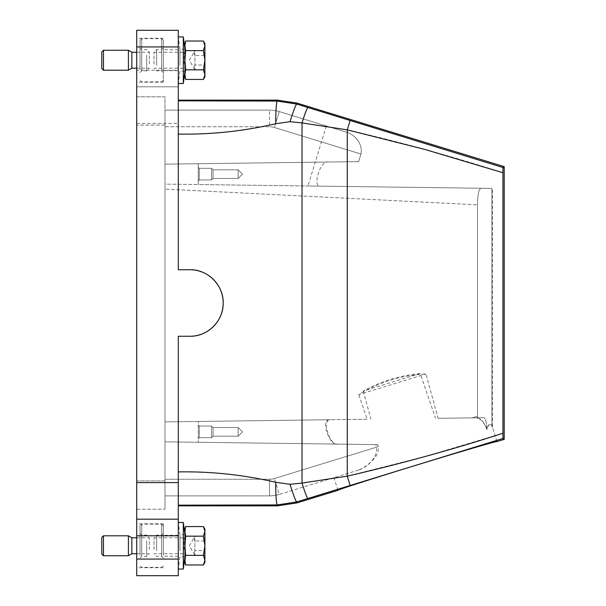 <?xml version="1.0" encoding="UTF-8"?>
<svg xmlns="http://www.w3.org/2000/svg" width="606" height="606" viewBox="0 0 606 606"><rect width="100%" height="100%" fill="white"/><g stroke="black" fill="none" stroke-linecap="round" stroke-linejoin="round"><path stroke-width="0.45" stroke-dasharray="3.03 2.27" d="M486.876 429.525C486.489 422.117 485.527 418.178 483.989 417.716L477.475 417.799L477.46 204.828L164.983 189.095L477.46 204.828C477.71 194.496 478.854 188.974 480.891 188.246L491.875 188.39L491.875 426.109C492.784 427.889 492.784 427.927 491.875 426.23C490.102 423.132 488.436 424.23 486.876 429.525C483.823 421.874 480.058 417.973 475.574 417.822L483.989 417.716L477.475 417.799L477.46 204.828C477.71 194.503 478.854 188.974 480.891 188.246L491.875 188.39L491.875 426.23C492.784 427.927 492.784 427.889 491.875 426.109C490.102 422.776 488.428 423.753 486.86 429.056C483.929 421.708 480.331 417.966 476.081 417.822L438.123 418.314L425.904 373.963C401.786 375.137 379.409 382 358.775 394.551A83.143 1.091 -17 0 0 425.904 373.963M337.11 444.1L164.983 441.842L164.983 189.095L164.983 458.825L164.983 441.842L337.11 444.1C329.717 446.387 320.21 419.284 329.422 419.738L367.122 419.246L358.775 394.551M367.122 419.246L164.983 421.89L198.245 421.458L198.245 442.282L377.803 444.63L378.349 446.637C378.599 451.614 377.015 455.773 373.607 459.128C368.956 464.605 363.918 468.271 358.51 470.12L358.161 470.226C365.342 467.34 377.546 459.681 376.591 447.175L375.72 444.599M358.51 470.12L279.252 494.42L274.374 478.528L279.252 494.42L358.51 470.12M377.803 444.63L164.983 441.842L198.245 442.282L198.245 421.458L198.245 442.282L198.245 421.458L329.422 419.738M378.349 446.637L274.374 478.528A16.627 16.627 0 0 1 269.503 479.255L269.503 495.882L269.503 479.255L164.983 479.255L164.983 458.825L164.983 495.882L269.503 495.882L164.983 495.882L164.983 479.255L269.503 479.255A16.627 16.627 0 0 0 274.374 478.528L376.591 447.175M198.245 425.882L198.245 437.85L198.245 425.882M198.245 438.683L198.245 437.85L198.245 438.683L199.238 437.683L199.238 426.048L199.238 437.683L199.238 426.048L199.238 437.683L198.245 438.683M136.721 123.419L178.293 123.419L178.293 86.832L136.721 86.832L178.293 86.832L178.293 70.205L136.721 70.205L136.721 575.7L178.293 575.7L178.293 336.254L178.293 505.858L178.293 505.162L277.215 504.934L296.705 501.942C295.637 500.957 293.418 495.079 290.039 484.308L302.023 483.088L347.268 476.157L424.624 456.629L502.935 433.267L502.935 172.733C451.72 156.212 399.831 141.918 347.268 129.843L302.023 122.912L290.039 121.692L275.677 123.73C243.332 131.214 210.865 134.668 178.293 134.093L178.293 269.746L189.928 269.746C207.896 269.261 223.993 285.608 223.182 303.629C223.281 321.203 207.441 336.701 189.928 336.254L178.293 336.254L189.928 336.254L178.293 336.254L178.293 471.907C211.229 471.362 243.688 474.816 275.677 482.27L290.039 484.308M438.123 418.314L475.574 417.822M337.89 444.107C330.217 446.478 320.9 419.11 330.641 419.723L164.983 421.89L330.641 419.723M420.216 373.614C400.021 375.44 381.045 381.265 363.289 391.067A83.143 1.091 163 0 1 420.216 373.614L435.57 418.352M480.891 188.246L320.218 186.14C303.924 185.928 303.924 185.928 320.218 186.14C303.924 185.928 303.924 185.928 320.218 186.14C311.916 186.534 320.915 160.014 327.619 162.029C320.915 160.014 311.916 186.527 320.218 186.14L198.245 184.542L198.245 163.718L198.245 184.542L198.245 163.718L198.245 184.542L164.983 184.11L164.983 164.158L358.638 161.62L360.971 154.03C363.032 142.668 353.79 134.706 347.67 132.562L279.252 111.58A33.254 33.254 0 0 0 269.503 110.118L164.983 110.118L164.983 164.158L358.638 161.62L360.971 154.03C363.032 142.668 353.79 134.706 347.67 132.562L279.252 111.58A33.254 33.254 0 0 0 269.503 110.118L269.503 126.745L164.983 126.745L164.983 164.158L358.638 161.62L164.983 164.158L164.983 184.11L480.891 188.246M164.983 189.095L164.983 184.11L164.983 189.095M198.245 168.15L198.245 180.118L198.245 168.15M198.245 180.952L198.245 180.118L198.245 180.952L199.238 179.952L199.238 168.316L199.238 179.952L199.238 168.316L199.238 179.952L198.245 180.952M164.983 110.118L269.503 110.118L269.503 126.745A16.627 16.627 0 0 1 274.374 127.472L279.252 111.58L274.374 127.472A16.627 16.627 0 0 0 269.503 126.745L164.983 126.745L164.983 110.118M164.983 96.808L136.721 96.808L136.721 125.078L136.721 96.808L164.983 96.808L164.983 125.078L164.983 96.808M164.983 480.922L164.983 125.078L164.983 509.192L164.983 480.922L136.721 480.922L136.721 125.078L136.721 509.192L136.721 480.922L164.983 480.922M136.721 70.205L136.721 30.3L178.293 30.3L178.293 70.205M136.721 545.771L136.721 523.819L136.721 545.771M136.721 60.229L136.721 82.181L136.721 60.229M504.2 166.65L503.003 167.536L296.705 104.058L277.215 101.066L178.293 100.838L178.293 100.141L178.293 134.093L178.293 108.754M178.293 534.606L178.293 569.049L178.293 534.606M178.293 545.771L178.293 556.247L178.293 545.771M189.928 336.254A33.254 33.254 0 0 0 223.182 303A33.254 33.254 0 0 0 189.928 269.746M178.293 49.071L178.293 83.507L178.293 49.071M178.293 60.229L178.293 49.753L178.293 60.229M163.325 551.672L163.325 533.462L163.325 551.672M163.325 545.771L163.325 523.819L163.325 545.771M161.658 556.134L161.658 524.152L161.658 556.134M163.325 555.338L163.325 525.819L163.325 555.338M141.706 556.134L141.706 524.152L141.706 556.134M140.047 555.338L140.047 525.819L140.047 555.338M140.047 551.672L140.047 533.462L140.047 551.672M141.706 540.666L141.706 556.414L141.706 540.666M146.697 540.666L146.697 556.414L146.697 540.666M149.356 549.597L149.356 537.787L149.356 549.597M131.858 553.748L131.858 537.787M128.404 535.795L128.404 555.747M103.467 555.747L103.467 535.795M101.8 554.081L101.8 537.454M161.658 70.591L161.658 38.617L161.658 70.591M163.325 69.796L163.325 40.276L163.325 69.796M141.706 70.591L141.706 38.617L141.706 70.591M140.047 69.796L140.047 40.276L140.047 69.796M140.047 66.13L140.047 47.927L140.047 66.13M141.706 55.131L141.706 70.872L141.706 55.131M146.697 55.131L146.697 70.872L146.697 55.131M149.356 64.054L149.356 52.252L149.356 64.054M131.858 68.213L131.858 52.252M128.404 50.253L128.404 70.205M103.467 70.205L103.467 50.253M101.8 68.546L101.8 51.919M163.325 66.13L163.325 47.927L163.325 66.13M163.325 60.229L163.325 82.181L163.325 60.229M185.633 564.966L184.944 560.368L184.944 531.174M184.944 540.347L184.944 557.081L184.944 540.347M185.633 79.431L184.944 74.826L184.944 45.639M184.944 54.805L184.944 71.538L184.944 54.805M184.944 560.171L185.633 555.369L184.944 545.771L185.633 536.166L184.944 531.371L185.633 526.569M203.411 564.966L204.896 560.171L203.411 555.369L185.633 555.369M184.944 74.629L185.633 69.834L184.944 60.229L185.633 50.631L184.944 45.829L185.633 41.034M203.411 79.431L204.896 74.629L203.411 69.834L185.633 69.834M203.411 526.569L204.896 531.371L203.411 536.166L204.896 545.771L203.411 555.369M204.896 529.144L204.896 562.398M203.411 41.034L204.896 45.829L203.411 50.631L204.896 60.229L203.411 69.834M204.896 43.602L204.896 76.856M194.178 53.131L194.92 50.631L194.92 65.031L194.92 55.434L194.178 53.131M194.178 67.334L194.92 65.031L194.92 69.834L194.178 67.334M194.178 538.666L194.92 536.166L194.92 550.566L194.92 540.969L194.178 538.666M194.178 552.869L194.92 550.566L194.92 555.369L194.178 552.869M204.896 50.631L204.896 55.434L194.92 55.434L204.896 55.434L204.896 50.631L194.92 50.631L189.375 60.229L194.92 69.834L204.896 69.834L204.896 65.031L194.92 65.031L204.896 65.031L204.896 55.434L204.896 69.834L204.896 50.631L204.896 69.834M204.896 536.166L204.896 540.969L194.92 540.969L204.896 540.969L204.896 536.166L194.92 536.166L189.375 545.771L194.92 555.369L204.896 555.369L204.896 550.566L194.92 550.566L204.896 550.566L204.896 540.969L204.896 555.369L204.896 536.166L204.896 555.369M203.411 50.631L185.633 50.631M203.411 536.166L185.633 536.166M184.944 64.456L184.944 51.419L184.944 64.456M184.944 549.998L184.944 536.954L184.944 549.998M154.015 64.054L154.015 52.252L154.015 64.054M238.15 170.339L238.15 178.459L238.15 170.339M154.015 549.597L154.015 537.787L154.015 549.597M156.674 65.334L156.674 49.586L156.674 65.334M238.15 428.071L238.15 436.191L238.15 428.071M213.039 170.339L213.039 178.459L213.039 170.339M156.674 550.869L156.674 535.128L156.674 550.869M161.658 65.334L161.658 49.586L161.658 65.334M213.039 428.071L213.039 436.191L213.039 428.071M211.547 169.029L211.547 179.952L211.547 169.029M161.658 550.869L161.658 535.128L161.658 550.869M211.547 426.76L211.547 437.683L211.547 426.76M277.359 505.858L277.215 504.934C276.291 503.457 275.775 495.905 275.677 482.27M296.857 103.058L296.705 104.058C295.637 105.043 293.418 110.921 290.039 121.692M277.359 100.141L277.215 101.066C276.291 102.543 275.775 110.095 275.677 123.73M503.003 167.536L502.935 172.733M178.293 123.419L178.293 134.093M136.721 519.168L178.293 519.168M136.721 509.192L164.983 509.192L136.721 509.192M296.857 502.942L296.705 501.942L503.003 438.464L502.935 433.267M476.081 417.822L483.989 417.716C485.482 418.132 486.444 421.912 486.86 429.056M496.89 441.592L492.557 427.48L492.557 188.39M363.289 391.067L370.895 419.193M504.2 439.35L503.003 438.464M269.503 495.882A33.254 33.254 0 0 0 279.252 494.42A33.254 33.254 0 0 1 269.503 495.882A33.254 33.254 0 0 0 279.252 494.42A33.254 33.254 0 0 1 269.503 495.882M183.323 522.493L183.323 569.049M179.997 550.869L179.997 535.128L179.997 550.869M179.997 65.334L179.997 49.586L179.997 65.334M183.323 36.951L183.323 83.507M477.46 416.246L472.157 417.867L477.46 416.246M360.971 154.03L274.374 127.472L360.971 154.03M164.983 125.078L136.721 125.078L164.983 125.078M307.84 498.488C306.909 497.624 304.962 492.489 302.023 483.088L302.023 122.912C304.962 113.511 306.909 108.376 307.84 107.512M204.533 52.934A33.254 29.186 0 0 1 204.896 51.805M204.533 538.469A33.254 29.186 0 0 1 204.896 537.348M184.11 64.054L184.11 52.252L184.11 64.054M184.11 549.597L184.11 537.787L184.11 549.597M350.109 485.421L347.268 476.157L347.268 129.843L350.109 120.579M136.721 46.927L178.293 46.927M178.293 559.073L136.721 559.073M337.913 490.345L334.012 477.626M326.339 126.018L307.946 185.981M163.325 565.724L161.658 567.383L141.706 567.383L140.047 565.724M163.325 525.819L161.658 524.152L141.706 524.152L140.047 525.819M136.721 537.787L149.356 537.787L146.697 535.128L141.706 535.128L140.047 533.462M136.721 553.748L149.356 553.748L146.697 556.414L141.706 556.414L140.047 558.073M163.325 80.181L161.658 81.848L141.706 81.848L140.047 80.181M163.325 40.276L161.658 38.617L141.706 38.617L140.047 40.276M136.721 52.252L149.356 52.252L146.697 49.586L141.706 49.586L140.047 47.927M136.721 68.213L149.356 68.213L146.697 70.872L141.706 70.872L140.047 72.538M163.325 72.538L161.658 70.872L156.674 70.872L154.015 68.213L184.11 68.213L184.944 69.046M163.325 47.927L161.658 49.586L156.674 49.586L154.015 52.252L184.11 52.252L184.944 51.419M163.325 558.073L161.658 556.414L156.674 556.414L154.015 553.748L184.11 553.748L184.944 554.581M163.325 533.462L161.658 535.128L156.674 535.128L154.015 537.787L184.11 537.787L184.944 536.954M242.476 174.134L238.15 178.459L213.039 178.459L211.547 179.952L199.238 179.952L211.547 179.952L213.039 178.459L238.15 178.459L242.476 174.134L238.15 169.809L213.039 169.809L211.547 168.316L199.238 168.316L198.245 167.317L199.238 168.316L211.547 168.316L213.039 169.809L238.15 169.809L242.476 174.134M242.476 431.866L238.15 436.191L213.039 436.191L211.547 437.683L199.238 437.683L211.547 437.683L213.039 436.191L238.15 436.191L242.476 431.866L238.15 427.541L213.039 427.541L211.547 426.048L199.238 426.048L198.245 425.048L199.238 426.048L211.547 426.048L213.039 427.541L238.15 427.541L242.476 431.866M178.293 70.705L163.325 70.705M178.293 49.753L163.325 49.753M178.293 535.295L163.325 535.295M178.293 556.247L163.325 556.247M163.325 38.284L136.721 38.284M163.325 82.181L136.721 82.181M163.325 523.819L136.721 523.819M163.325 567.716L136.721 567.716M184.944 557.081L179.997 556.414L178.293 569.049M184.944 534.462L179.997 535.128L178.293 522.493M184.944 71.538L179.997 70.872L178.293 83.507M184.944 48.919L179.997 49.586L178.293 36.951"/><path stroke-width="0.91" d="M178.293 108.754L178.293 100.838L277.215 101.066L296.705 104.058L503.003 167.536L504.2 166.65L504.2 439.35L496.89 441.592C499.276 440.032 428.533 461.128 379.015 476.74A83.143 1.091 -17 0 0 337.913 490.345L296.857 502.942L277.359 505.858L178.293 505.858M496.89 441.592C495.685 441.524 481.8 445.448 455.227 453.371C405.459 468.203 335.05 490.398 337.913 490.345M504.2 439.35L503.003 438.464L296.705 501.942L277.215 504.934L178.293 505.162L178.293 471.907C210.85 471.324 243.309 474.778 275.677 482.27L290.039 484.308L302.023 483.088L302.023 122.912L347.268 129.843L424.624 149.371L502.935 172.733L502.935 433.267C452.296 449.622 400.399 463.916 347.268 476.157L302.023 483.088C304.969 492.489 306.909 497.624 307.84 498.488M503.003 167.536L502.935 172.733M503.003 438.464L502.935 433.267M504.2 166.65L296.857 103.058L277.359 100.141L178.293 100.141M178.293 519.168L178.293 336.254L189.928 336.254A33.254 33.254 0 0 0 223.182 303A33.254 33.254 0 0 0 189.928 269.746L178.293 269.746L178.293 30.3L136.721 30.3L136.721 575.7L178.293 575.7L178.293 519.168L136.721 519.168M189.928 336.254C207.441 336.701 223.281 321.203 223.182 303.629C223.993 285.608 207.903 269.261 189.928 269.746M277.359 100.141L277.215 101.066C276.291 102.543 275.775 110.095 275.677 123.73L290.039 121.692L302.023 122.912C304.962 113.511 306.909 108.376 307.84 107.512M178.293 134.093C211.229 134.638 243.688 131.184 275.677 123.73M136.721 537.787L131.858 537.787L131.858 553.748L136.721 553.748M131.858 553.748L128.404 555.747L128.404 535.795L131.858 537.787M103.467 555.747L101.8 554.081L101.8 537.454L103.467 535.795L103.467 555.747L128.404 555.747M136.721 52.252L131.858 52.252L131.858 68.213L136.721 68.213M131.858 68.213L128.404 70.205L128.404 50.253L131.858 52.252M103.467 70.205L101.8 68.546L101.8 51.919L103.467 50.253L103.467 70.205L128.404 70.205M203.411 526.569L204.896 531.371L204.896 529.144L203.411 526.569L185.633 526.569L184.944 531.174L184.944 560.361M203.411 41.034L204.896 45.829L204.896 43.602L203.411 41.034L185.633 41.034L184.944 45.632L184.944 74.826M184.944 531.371L185.633 536.166L203.411 536.166L204.896 531.371L204.896 545.771L203.411 555.369L185.633 555.369L184.944 560.171L185.633 564.966L203.411 564.966L204.896 560.171L203.411 555.369M184.944 45.829L185.633 50.631L203.411 50.631L204.896 45.829L204.896 60.229L203.411 69.834L185.633 69.834L184.944 74.629L185.633 79.431L203.411 79.431L204.896 74.629L203.411 69.834M203.411 79.431L204.896 76.856L204.896 60.229L203.411 50.631M203.411 564.966L204.896 562.398L204.896 545.771L203.411 536.166M185.633 69.834L184.944 60.229L185.633 50.631M185.633 555.369L184.944 545.771L185.633 536.166M296.857 103.058L296.705 104.058C295.637 105.043 293.418 110.921 290.039 121.692M277.359 505.858L277.215 504.934C276.291 503.457 275.775 495.897 275.677 482.27M296.857 502.942L296.705 501.942C295.637 500.957 293.418 495.079 290.039 484.308M184.944 557.081L183.323 569.049L183.323 522.493L178.293 522.493M184.944 71.538L183.323 83.507L183.323 36.951L178.293 36.951M178.293 46.927L136.721 46.927M178.293 482.581L136.721 482.581M136.721 559.073L178.293 559.073M178.293 535.795L136.721 535.795M350.109 485.421L347.268 476.157L347.268 129.843L350.109 120.579M103.467 535.795L128.404 535.795M103.467 50.253L128.404 50.253M184.944 76.856L185.633 79.431M184.944 43.602L185.633 41.034M184.944 562.398L185.633 564.966M184.944 529.144L185.633 526.569M183.323 569.049L178.293 569.049M184.944 534.462L183.323 522.493M183.323 83.507L178.293 83.507M184.944 48.919L183.323 36.951"/></g></svg>
